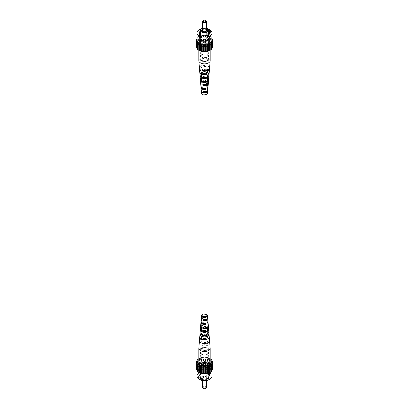 <?xml version="1.0" encoding="UTF-8"?>
<svg xmlns="http://www.w3.org/2000/svg" width="409" height="409" viewBox="0 0 409 409"><rect width="100%" height="100%" fill="white"/><g stroke="black" fill="none" stroke-linecap="round" stroke-linejoin="round"><path stroke-width="0.31" stroke-dasharray="2.04 1.53" d="M203.416 93.871A1.534 0.884 0 0 0 205.088 94.06A1.534 0.884 0 0 0 206.034 93.242A1.534 0.884 0 0 0 205.584 92.618A1.534 0.884 0 0 0 203.912 92.424A1.534 0.884 0 0 0 202.966 93.242A1.534 0.884 0 0 0 203.416 93.871M206.034 315.758A1.534 0.884 0 0 0 205.584 315.129A1.534 0.884 0 0 0 203.912 314.94A1.534 0.884 0 0 0 202.966 315.758M202.506 352.113A2.822 1.631 180 0 1 205.579 351.76A2.822 1.631 180 0 1 207.322 353.264A2.822 1.631 180 0 1 206.494 354.419A2.822 1.631 180 0 1 203.421 354.772A2.822 1.631 180 0 1 201.678 353.264A2.822 1.631 180 0 1 202.506 352.113M206.494 366.178A2.822 1.631 0 0 0 207.322 365.027A2.822 1.631 0 0 0 205.579 363.519A2.822 1.631 0 0 0 202.506 363.877A2.822 1.631 0 0 0 201.678 365.027A2.822 1.631 0 0 0 203.421 366.53A2.822 1.631 0 0 0 206.494 366.178M203.278 388.468A1.559 0.9 180 0 1 203.401 387.277A1.559 0.9 180 0 1 205.599 387.277A1.559 0.9 180 0 1 205.599 388.55M206.448 387.594A1.948 1.125 0 0 0 205.246 386.556A1.948 1.125 0 0 0 203.125 386.802A1.948 1.125 0 0 0 202.552 387.594M203.125 377.584A1.948 1.125 180 0 1 205.246 377.338A1.948 1.125 180 0 1 206.448 378.376A1.948 1.125 180 0 1 205.875 379.174A1.948 1.125 180 0 1 203.754 379.414A1.948 1.125 180 0 1 202.552 378.376A1.948 1.125 180 0 1 203.125 377.584M206.504 379.854A3.108 1.794 180 0 1 202.542 380.063A3.108 1.794 180 0 1 201.468 377.85A3.108 1.794 180 0 1 202.107 377.313A3.108 1.794 180 0 1 207.143 377.85A3.108 1.794 180 0 1 206.504 379.854M206.346 379.445A2.883 1.667 180 0 1 202.67 379.639A2.883 1.667 180 0 1 201.673 377.584A2.883 1.667 180 0 1 202.266 377.088A2.883 1.667 180 0 1 206.939 377.584A2.883 1.667 180 0 1 206.346 379.445M201.284 380.063A3.993 2.306 180 0 1 200.507 378.698A3.993 2.306 180 0 1 201.678 377.067A3.993 2.306 180 0 1 206.029 376.566A3.993 2.306 180 0 1 208.493 378.698A3.993 2.306 180 0 1 207.716 380.063M201.678 364.986A3.993 2.306 180 0 1 206.719 364.7L207.736 364.112L208.835 364.751L207.818 365.334A3.993 2.306 180 0 1 208.493 366.617A3.993 2.306 180 0 1 207.322 368.243A3.993 2.306 180 0 1 202.971 368.744A3.993 2.306 180 0 1 200.507 366.617A3.993 2.306 180 0 1 201.678 364.986M206.719 375.508L207.736 374.92L208.835 375.559L207.818 376.142A3.993 2.306 0 0 0 206.719 375.508L206.719 364.7M207.818 376.142L207.818 365.334M208.411 366.985A5.532 3.19 180 0 1 203.063 367.814A5.532 3.19 180 0 1 199.157 365.549A5.532 3.19 180 0 1 200.589 362.471A5.532 3.19 180 0 1 207.261 361.965A5.532 3.19 180 0 1 209.843 365.549A5.532 3.19 180 0 1 208.411 366.985M201.146 363.09A4.744 2.74 0 0 0 201.146 366.965A4.744 2.74 0 0 0 207.854 366.965A4.744 2.74 0 0 0 207.854 363.09A4.744 2.74 0 0 0 201.146 363.09M210.144 359.644A6.815 3.932 0 0 0 199.684 359.066A6.815 3.932 0 0 0 198.856 359.644M206.842 363.964L208.12 363.223L210.379 364.526L209.096 365.268A5.159 2.981 180 0 1 209.659 366.617A5.159 2.981 180 0 1 202.158 369.271L200.88 370.012L198.621 368.708L199.904 367.967A5.159 2.981 180 0 1 199.341 366.617A5.159 2.981 180 0 1 200.855 364.511A5.159 2.981 180 0 1 206.842 363.964L206.842 373.499L208.12 372.757L210.379 374.061L209.096 374.802A5.159 2.981 180 0 1 209.659 376.152A5.159 2.981 180 0 1 202.158 378.806L200.88 379.547L198.621 378.243L199.904 377.502A5.159 2.981 180 0 1 199.341 376.152A5.159 2.981 180 0 1 200.855 374.046A5.159 2.981 180 0 1 206.842 373.499M197.005 376.152A7.495 4.325 180 0 1 199.198 373.095A7.495 4.325 180 0 1 207.368 372.154A7.495 4.325 180 0 1 211.995 376.152M199.198 366.101A7.495 4.325 180 0 1 207.368 365.16A7.495 4.325 180 0 1 211.995 369.158A7.495 4.325 180 0 1 209.802 372.221A7.495 4.325 180 0 1 201.632 373.156A7.495 4.325 180 0 1 197.005 369.158A7.495 4.325 180 0 1 199.198 366.101M207.736 374.92L207.736 364.112M208.835 375.559L208.835 364.751M212.394 369.762L212.092 369.383L212.394 368.56L211.934 368.243L211.857 367.4L210.819 366.362L207.547 364.91L205.538 364.603L201.453 364.91L198.181 366.362L197.143 367.4L197.066 368.243L196.606 368.56L196.908 368.933L196.606 369.762M211.857 370.917L211.857 370.242M197.143 370.242L197.143 370.917M210.144 366.219L210.144 358.908L209.347 358.202L205.538 357.292L201.453 357.599L199.653 358.202L198.856 358.908L198.856 366.219M198.181 366.362L198.181 359.051M199.408 358.591L199.408 365.902M199.653 358.202L199.653 365.513M198.12 359.46L198.12 366.776M200.369 358.166L200.369 365.477M197.143 367.4L197.143 360.764M197.731 359.854L197.731 367.164M196.606 368.56L196.606 362.451M197.066 360.932L197.066 368.243M197.266 360.498L197.266 367.809M196.908 368.933L196.908 369.383M197.266 363.202L197.266 370.513M211.734 363.202L211.734 370.513M212.394 368.56L212.394 362.451M212.092 369.383L212.092 368.933M211.857 367.4L211.857 360.764M211.734 360.498L211.734 367.809M211.934 360.932L211.934 368.243M210.819 366.362L210.819 359.051M210.88 359.46L210.88 366.776M211.269 359.854L211.269 367.164M209.347 365.513L209.347 358.202M209.592 358.591L209.592 365.902M207.547 364.91L207.547 357.599M207.961 357.941L207.961 365.252M208.631 358.166L208.631 365.477M205.538 364.603L205.538 357.292M206.09 357.558L206.09 364.869M206.842 357.671L206.842 364.986M203.462 364.603L203.462 357.292M204.111 357.466L204.111 364.777M204.889 357.466L204.889 364.777M201.453 364.91L201.453 357.599M202.158 357.671L202.158 364.986M202.91 357.558L202.91 364.869M201.039 357.941L201.039 365.252M210.379 364.526L210.379 374.061M208.12 363.223L208.12 372.757M199.904 367.967L199.904 377.502M198.621 368.708L198.621 378.243M200.88 370.012L200.88 379.547M202.158 369.271L202.158 378.806M209.096 365.268L209.096 374.802M206.223 366.019A2.434 1.406 180 0 1 203.57 366.326A2.434 1.406 180 0 1 202.066 365.027A2.434 1.406 180 0 1 202.777 364.036A2.434 1.406 180 0 1 205.43 363.729A2.434 1.406 180 0 1 206.934 365.027A2.434 1.406 180 0 1 206.223 366.019M206.223 350.124A2.434 1.406 180 0 1 203.57 350.431A2.434 1.406 180 0 1 202.066 349.133A2.434 1.406 180 0 1 202.777 348.141A2.434 1.406 180 0 1 205.43 347.834A2.434 1.406 180 0 1 206.934 349.133A2.434 1.406 180 0 1 206.223 350.124M201.882 363.519A3.696 2.137 180 0 1 205.916 363.054A3.696 2.137 180 0 1 208.196 365.027A3.696 2.137 180 0 1 207.118 366.536A3.696 2.137 180 0 1 203.084 367.001A3.696 2.137 180 0 1 200.804 365.027A3.696 2.137 180 0 1 201.882 363.519M210.139 348.187A5.644 3.257 0 0 0 208.493 346.034A5.644 3.257 0 0 0 200.507 346.034A5.644 3.257 0 0 0 198.861 348.187M208.493 367.333A5.644 3.257 0 0 0 210.144 365.027A5.644 3.257 0 0 0 206.663 362.016A5.644 3.257 0 0 0 200.507 362.722A5.644 3.257 0 0 0 198.856 365.027A5.644 3.257 0 0 0 202.337 368.039A5.644 3.257 0 0 0 208.493 367.333M207.327 327.098A2.904 1.677 0 0 0 207.404 326.684A2.904 1.677 0 0 0 207.24 326.172L207.205 325.083A2.853 1.646 180 0 1 207.353 325.569A2.853 1.646 180 0 1 203.585 327.169L203.564 327.752M207.695 339.736A3.492 2.019 180 0 1 207.992 340.503A3.492 2.019 180 0 1 203.094 342.394L203.074 343.044A3.523 2.035 0 0 0 208.017 341.137A3.523 2.035 0 0 0 207.716 340.36L207.695 339.736L208.83 339.081A5.02 2.899 180 0 1 209.515 340.416M207.394 335.012A3.221 1.861 0 0 0 207.721 334.148A3.221 1.861 0 0 0 207.491 333.499L207.455 332.41A3.175 1.83 180 0 1 207.675 333.033A3.175 1.83 180 0 1 203.334 334.787L203.299 335.922M207.082 319.26A2.582 1.493 0 0 0 207.082 319.214A2.582 1.493 0 0 0 206.985 318.851L206.949 317.762A2.536 1.462 180 0 1 207.036 318.105A2.536 1.462 180 0 1 203.84 319.552L203.825 319.961M201.11 321.781A3.569 2.06 180 0 1 201.233 321.597L201.305 320.523L201.934 320.886A2.669 1.544 0 0 0 201.831 321.28A2.669 1.544 0 0 0 202.613 322.41A2.669 1.544 0 0 0 205.246 322.798L205.88 323.166M205.262 323.279L205.246 322.798M200.492 329.235A4.167 2.408 180 0 1 200.788 328.805L200.855 327.732L201.683 328.212A2.991 1.728 0 0 0 201.509 328.749A2.991 1.728 0 0 0 202.383 330.012A2.991 1.728 0 0 0 205.502 330.416L206.33 330.896M205.538 331.551L205.502 330.416M199.797 336.929A4.765 2.751 180 0 1 200.344 336.024L200.384 335.411L201.417 336.009A3.328 1.922 0 0 0 201.172 336.689A3.328 1.922 0 0 0 202.143 338.095A3.328 1.922 0 0 0 205.763 338.514L206.801 339.112M206.039 339.312L205.763 338.514M205.783 339.163A3.359 1.938 180 0 1 202.128 338.744A3.359 1.938 180 0 1 201.141 337.323A3.359 1.938 180 0 1 201.397 336.633L200.344 336.024M201.289 366.883A4.54 2.623 0 0 0 206.289 367.435A4.54 2.623 0 0 0 209.04 364.961A4.54 2.623 0 0 0 207.711 363.172A4.54 2.623 0 0 0 202.813 362.594A4.54 2.623 0 0 0 199.96 364.961A4.54 2.623 0 0 0 201.289 366.883M206.3 335.738A3.359 1.938 180 0 1 206.872 336.004A3.359 1.938 180 0 1 207.859 337.323A3.359 1.938 180 0 1 207.603 338.115L207.583 337.466A3.328 1.922 0 0 0 207.828 336.689A3.328 1.922 0 0 0 206.923 335.416M205.615 328.269A3.037 1.754 180 0 1 206.647 328.662A3.037 1.754 180 0 1 207.537 329.858A3.037 1.754 180 0 1 207.353 330.503L207.317 329.368A2.991 1.728 0 0 0 207.491 328.749A2.991 1.728 0 0 0 206.842 327.716M205.553 319.904A2.669 1.544 0 0 0 203.754 319.838L203.713 320.927A2.72 1.57 180 0 1 206.422 321.321A2.72 1.57 180 0 1 207.22 322.394A2.72 1.57 180 0 1 207.102 322.885L207.066 321.75A2.669 1.544 0 0 0 207.169 321.28A2.669 1.544 0 0 0 206.422 320.247M208.242 326.065A3.916 2.26 0 0 0 208.012 325.728L207.24 326.172M207.205 325.083L207.946 324.654A3.824 2.209 180 0 1 208.319 325.508M207.946 324.654L208.012 325.728M209.51 340.733A5.072 2.929 0 0 0 208.866 339.7L207.716 340.36M208.83 339.081L208.866 339.7M208.856 333.519A4.514 2.607 0 0 0 208.457 332.941L207.491 333.499M207.455 332.41L208.391 331.868A4.422 2.556 180 0 1 208.917 332.962M208.391 331.868L208.457 332.941M207.624 318.611A3.318 1.917 0 0 0 207.562 318.519L206.985 318.851M206.949 317.762L207.496 317.445A3.226 1.861 180 0 1 207.726 318.054M207.496 317.445L207.562 318.519M209.214 336.612A4.714 2.725 0 0 0 207.833 334.813A4.714 2.725 0 0 0 202.199 334.358L202.164 334.971A4.765 2.751 180 0 1 207.869 335.426A4.765 2.751 180 0 1 209.203 336.929M206.657 327.844A4.167 2.408 180 0 1 207.45 328.202A4.167 2.408 180 0 1 208.508 329.235M208.575 328.683A4.08 2.357 0 0 0 207.383 327.123A4.08 2.357 0 0 0 202.67 326.684L202.603 327.757A4.167 2.408 180 0 1 205.972 327.65M205.85 320.523A3.569 2.06 180 0 1 207.026 320.973A3.569 2.06 180 0 1 207.89 321.781M207.976 321.229A3.482 2.009 0 0 0 206.964 319.899A3.482 2.009 0 0 0 203.12 319.475L203.053 320.549A3.569 2.06 180 0 1 203.81 320.411M202.966 314.245A3.037 1.754 180 0 1 206.034 314.245M200.384 335.411A4.714 2.725 0 0 0 199.786 336.612M200.855 327.732A4.08 2.357 0 0 0 200.425 328.683M201.305 320.523A3.482 2.009 0 0 0 201.023 321.229M199.485 340.416A5.02 2.899 180 0 1 207.041 338.049L207.077 338.662A5.072 2.929 0 0 0 199.49 340.733M200.083 332.962A4.422 2.556 180 0 1 206.601 330.835L206.668 331.909A4.514 2.607 0 0 0 205.149 331.617M203.851 331.617A4.514 2.607 0 0 0 200.144 333.519M200.681 325.508A3.824 2.209 180 0 1 206.156 323.621L206.223 324.695A3.916 2.26 0 0 0 200.758 326.065M201.274 318.054A3.226 1.861 180 0 1 205.707 316.413L205.773 317.486A3.318 1.917 0 0 0 201.376 318.611M206.484 327.497A2.991 1.728 0 0 0 203.498 327.164L203.462 328.253A3.037 1.754 180 0 1 203.549 328.238M206.703 335.293A3.328 1.922 0 0 0 203.237 334.956L203.217 335.579A3.359 1.938 180 0 1 203.309 335.559M203.36 335.549A3.359 1.938 180 0 1 205.64 335.549M201.417 336.009L201.397 336.633M201.617 330.457A3.037 1.754 180 0 1 201.463 329.858A3.037 1.754 180 0 1 201.647 329.301L200.788 328.805M201.683 328.212L201.647 329.301M201.795 322.583A2.72 1.57 180 0 1 201.78 322.394A2.72 1.57 180 0 1 201.898 321.98L201.233 321.597M201.934 320.886L201.898 321.98M206.034 314.664A2.434 1.406 0 0 0 202.966 314.664M201.305 341.362A3.492 2.019 180 0 1 201.008 340.503A3.492 2.019 180 0 1 205.906 338.703L205.926 339.327A3.523 2.035 0 0 0 200.983 341.137A3.523 2.035 0 0 0 201.284 342.011L201.305 341.362L200.17 342.016M205.533 331.346A3.175 1.83 180 0 1 205.666 331.377L205.701 332.466A3.221 1.861 0 0 0 201.279 334.148A3.221 1.861 0 0 0 201.509 334.884L201.545 333.754A3.175 1.83 180 0 1 201.325 333.033A3.175 1.83 180 0 1 203.063 331.448M204.935 323.979A2.853 1.646 180 0 1 205.415 324.051L205.451 325.14A2.904 1.677 0 0 0 201.596 326.684A2.904 1.677 0 0 0 201.76 327.272L201.795 326.137A2.853 1.646 180 0 1 201.647 325.569A2.853 1.646 180 0 1 204.065 323.979M205.707 316.413L205.16 316.73L205.195 317.819A2.582 1.493 0 0 0 201.918 319.214A2.582 1.493 0 0 0 202.015 319.654L202.051 318.519A2.536 1.462 180 0 1 201.964 318.105A2.536 1.462 180 0 1 203.12 316.914M201.959 343.049L203.094 342.394M203.074 343.044L202.7 343.258M202.399 335.329L203.334 334.787M202.844 327.599L203.585 327.169M203.293 319.869L203.84 319.552M201.284 342.011L200.134 342.676M207.077 338.662L205.926 339.327M205.906 338.703L207.041 338.049M200.609 334.296L201.545 333.754M201.509 334.884L200.543 335.446M206.668 331.909L205.701 332.466M205.666 331.377L206.601 330.835M201.054 326.566L201.795 326.137M201.76 327.272L200.988 327.721M206.223 324.695L205.451 325.14M205.415 324.051L206.156 323.621M201.504 318.836L202.051 318.519M202.015 319.654L201.438 319.986M205.773 317.486L205.195 317.819M207.583 337.466L208.616 338.064M202.199 334.358L203.237 334.956M203.217 335.579L202.164 334.971M208.656 338.724L207.603 338.115M207.317 329.368L208.145 329.848M202.67 326.684L203.498 327.164M203.462 328.253L202.603 327.757M208.212 330.999L207.353 330.503M207.066 321.75L207.695 322.118M203.12 319.475L203.754 319.838M203.713 320.927L203.053 320.549M207.767 323.268L207.102 322.885M206.494 56.887A2.822 1.631 -0 0 0 207.322 55.736A2.822 1.631 -0 0 0 205.579 54.228A2.822 1.631 -0 0 0 202.506 54.581A2.822 1.631 -0 0 0 201.678 55.736A2.822 1.631 -0 0 0 203.421 57.24A2.822 1.631 -0 0 0 206.494 56.887M202.506 42.822A2.822 1.631 180 0 1 205.579 42.47A2.822 1.631 180 0 1 207.322 43.973A2.822 1.631 180 0 1 206.494 45.123A2.822 1.631 180 0 1 203.421 45.481A2.822 1.631 180 0 1 201.678 43.973A2.822 1.631 180 0 1 202.506 42.822M203.125 20.608A1.948 1.125 180 0 1 205.722 20.532M206.448 30.624A1.948 1.125 -0 0 0 205.246 29.586A1.948 1.125 -0 0 0 203.125 29.826A1.948 1.125 -0 0 0 202.552 30.624M206.448 29.412A2.883 1.667 -0 0 0 202.654 29.555A2.883 1.667 -0 0 0 202.552 29.617M201.969 31.283A2.883 1.667 -0 0 0 202.061 31.416A2.883 1.667 -0 0 0 206.734 31.912A2.883 1.667 -0 0 0 207.327 31.416A2.883 1.667 -0 0 0 207.419 31.283M206.448 28.293A3.993 2.306 -0 0 0 202.552 28.293M207.322 44.014A3.993 2.306 -0 0 0 208.493 42.383A3.993 2.306 -0 0 0 207.818 41.105L208.835 40.517L207.736 39.883L206.719 40.465A3.993 2.306 -0 0 0 201.678 40.757A3.993 2.306 -0 0 0 200.507 42.383A3.993 2.306 -0 0 0 202.971 44.509A3.993 2.306 -0 0 0 207.322 44.014M208.053 29.259L207.736 29.075L206.719 29.658A3.993 2.306 180 0 1 207.818 30.297L207.818 41.105M206.719 29.658L206.719 40.465M200.589 42.015A5.532 3.19 -0 0 0 199.157 43.451A5.532 3.19 -0 0 0 201.739 47.035A5.532 3.19 -0 0 0 208.411 46.529A5.532 3.19 -0 0 0 209.843 43.451A5.532 3.19 -0 0 0 205.937 41.186A5.532 3.19 -0 0 0 200.589 42.015M207.854 45.91A4.744 2.74 180 0 1 201.146 45.91A4.744 2.74 180 0 1 201.146 42.035A4.744 2.74 180 0 1 207.854 42.035A4.744 2.74 180 0 1 207.854 45.91M209.316 49.934A6.815 3.932 180 0 1 201.1 50.558A6.815 3.932 180 0 1 197.915 46.14A6.815 3.932 180 0 1 199.684 44.371A6.815 3.932 180 0 1 206.269 43.354A6.815 3.932 180 0 1 211.085 46.14A6.815 3.932 180 0 1 209.316 49.934M209.096 41.033L210.379 40.292L208.12 38.988L206.842 39.729A5.159 2.981 -0 0 0 199.341 42.383A5.159 2.981 -0 0 0 199.904 43.732L198.621 44.474L200.88 45.777L202.158 45.036A5.159 2.981 -0 0 0 208.145 44.489A5.159 2.981 -0 0 0 209.659 42.383A5.159 2.981 -0 0 0 209.096 41.033L209.096 34.198M207.716 28.937A7.495 4.325 -0 0 0 201.284 28.937M211.995 39.842A7.495 4.325 -0 0 0 207.368 35.844A7.495 4.325 -0 0 0 199.198 36.779A7.495 4.325 -0 0 0 197.005 39.842M208.835 34.458L208.835 40.517M207.736 29.075L207.736 39.883M207.818 30.297L208.442 29.939M197.005 38.962L197.143 38.083L199.653 36.191L203.462 35.281L205.538 35.281L209.347 36.191L211.857 38.083L211.995 38.962M197.143 48.911L197.143 48.236M196.606 47.751L196.908 47.378L196.606 46.549L198.181 44.351L199.653 43.502L203.462 42.592L207.547 42.904L210.819 44.351L212.394 46.549L212.092 46.928L212.394 47.751M211.857 48.236L211.857 48.911M197.266 48.502L197.266 41.191M196.606 40.44L196.606 46.549M196.908 46.928L196.908 47.378M197.143 38.083L197.143 45.394M197.266 45.798L197.266 38.487M197.066 46.232L197.066 38.921M198.181 37.04L198.181 44.351M198.12 44.765L198.12 37.454M197.731 45.154L197.731 37.843M199.653 36.191L199.653 43.502M199.408 43.891L199.408 36.58M198.856 44.213L198.856 36.902M201.453 35.593L201.453 42.904M201.039 43.242L201.039 35.931M200.369 43.466L200.369 36.156M203.462 35.281L203.462 42.592M202.91 42.858L202.91 35.547M202.158 42.976L202.158 35.665M205.538 35.281L205.538 42.592M204.889 42.766L204.889 35.455M204.111 42.766L204.111 35.455M207.547 35.593L207.547 42.904M206.842 42.976L206.842 35.665M206.09 42.858L206.09 35.547M209.347 36.191L209.347 43.502M208.631 43.466L208.631 36.156M207.961 43.242L207.961 35.931M210.819 37.04L210.819 44.351M210.144 44.213L210.144 36.902M209.592 43.891L209.592 36.58M211.857 38.083L211.857 45.394M211.269 45.154L211.269 37.843M210.88 44.765L210.88 37.454M212.394 40.44L212.394 46.549M211.934 46.232L211.934 38.921M211.734 45.798L211.734 38.487M212.092 47.378L212.092 46.928M211.734 48.502L211.734 41.191M208.835 29.867L208.12 29.453L206.842 30.194A5.159 2.981 -0 0 0 200.507 30.961M208.12 38.988L208.12 29.453M210.379 40.292L210.379 30.757M202.158 45.036L202.158 35.501M200.88 45.777L200.88 36.243M198.621 44.474L198.621 34.939M199.904 43.732L199.904 35.675M206.842 39.729L206.842 30.194M206.448 28.932A3.108 1.794 -0 0 0 202.552 29.111M202.777 42.981A2.434 1.406 -0 0 0 202.066 43.973A2.434 1.406 -0 0 0 203.57 45.271A2.434 1.406 -0 0 0 206.223 44.964A2.434 1.406 -0 0 0 206.934 43.973A2.434 1.406 -0 0 0 205.43 42.674A2.434 1.406 -0 0 0 202.777 42.981M202.777 58.876A2.434 1.406 -0 0 0 202.066 59.867A2.434 1.406 -0 0 0 203.57 61.166A2.434 1.406 -0 0 0 206.223 60.859A2.434 1.406 -0 0 0 206.934 59.867A2.434 1.406 -0 0 0 205.43 58.569A2.434 1.406 -0 0 0 202.777 58.876M207.118 45.481A3.696 2.137 -0 0 0 208.196 43.973A3.696 2.137 -0 0 0 205.916 41.999A3.696 2.137 -0 0 0 201.882 42.464A3.696 2.137 -0 0 0 200.804 43.973A3.696 2.137 -0 0 0 203.084 45.946A3.696 2.137 -0 0 0 207.118 45.481M198.856 60.66A5.644 3.257 180 0 1 200.507 58.359A5.644 3.257 180 0 1 208.493 58.359A5.644 3.257 180 0 1 210.144 60.66M200.507 41.667A5.644 3.257 180 0 1 206.663 40.961A5.644 3.257 180 0 1 210.144 43.973A5.644 3.257 180 0 1 208.493 46.278A5.644 3.257 180 0 1 202.337 46.984A5.644 3.257 180 0 1 198.856 43.973A5.644 3.257 180 0 1 200.507 41.667M203.518 81.841A2.853 1.646 0 0 0 201.647 83.431A2.853 1.646 0 0 0 201.795 83.917L201.76 82.828A2.904 1.677 180 0 1 201.596 82.316A2.904 1.677 180 0 1 202.158 81.284M203.028 81.35A3.824 2.209 0 0 1 206.156 81.401L205.415 81.831L205.451 80.696A2.904 1.677 180 0 0 202.343 81.156M205.906 66.606A3.492 2.019 0 0 0 201.008 68.497A3.492 2.019 0 0 0 201.305 69.264L201.284 68.64A3.523 2.035 180 0 1 200.983 67.863A3.523 2.035 180 0 1 205.926 65.956L205.906 66.606L207.041 65.951A5.02 2.899 0 0 0 199.49 68.267M205.666 74.213A3.175 1.83 0 0 0 201.325 75.967A3.175 1.83 0 0 0 201.545 76.59L201.509 75.501A3.221 1.861 180 0 1 201.279 74.852A3.221 1.861 180 0 1 205.701 73.078L205.666 74.213L206.601 73.671A4.422 2.556 0 0 0 200.144 75.481M205.17 89.172L205.16 89.448A2.536 1.462 0 0 0 201.964 90.895A2.536 1.462 0 0 0 202.051 91.238L202.015 90.149A2.582 1.493 180 0 1 201.918 89.786A2.582 1.493 180 0 1 202.578 88.753M205.19 88.589L205.195 88.313A2.582 1.493 180 0 0 203.15 88.477M201.877 87.966A2.669 1.544 180 0 1 201.831 87.72A2.669 1.544 180 0 1 201.934 87.25L201.305 86.882A3.482 2.009 180 0 0 201.11 87.219M201.305 86.882L201.233 85.732L201.898 86.115L201.934 87.25M201.898 86.115A2.72 1.57 0 0 0 201.78 86.606A2.72 1.57 0 0 0 202.578 87.679A2.72 1.57 0 0 0 205.287 88.073L205.947 88.451M201.77 80.921A2.991 1.728 180 0 1 201.509 80.251A2.991 1.728 180 0 1 201.683 79.632L200.855 79.152A4.08 2.357 180 0 0 200.492 79.765M200.855 79.152L200.788 78.001L201.647 78.497L201.683 79.632M201.647 78.497A3.037 1.754 0 0 0 201.463 79.142A3.037 1.754 0 0 0 202.353 80.338A3.037 1.754 0 0 0 205.538 80.747L206.397 81.243M206.08 74.223L205.763 74.044A3.328 1.922 180 0 1 202.143 73.625A3.328 1.922 180 0 1 201.172 72.311A3.328 1.922 180 0 1 201.417 71.534L200.384 70.936A4.714 2.725 180 0 0 199.797 72.071M200.384 70.936L200.344 70.276L201.397 70.885L201.417 71.534M201.397 70.885A3.359 1.938 0 0 0 201.141 71.677A3.359 1.938 0 0 0 202.128 72.996A3.359 1.938 0 0 0 205.783 73.421L206.836 74.029M201.289 45.828A4.54 2.623 180 0 1 199.96 44.039A4.54 2.623 180 0 1 202.711 41.565A4.54 2.623 180 0 1 207.711 42.117A4.54 2.623 180 0 1 209.04 44.039A4.54 2.623 180 0 1 206.187 46.406A4.54 2.623 180 0 1 201.289 45.828M206.872 70.256A3.359 1.938 0 0 0 203.217 69.837L203.237 70.486A3.328 1.922 180 0 1 206.857 70.905A3.328 1.922 180 0 1 207.828 72.311A3.328 1.922 180 0 1 207.583 72.991L207.603 72.367A3.359 1.938 0 0 0 207.859 71.677A3.359 1.938 0 0 0 206.872 70.256M208.667 79.208A4.167 2.408 0 0 0 207.45 77.398A4.167 2.408 0 0 0 202.603 76.953L203.462 77.449L203.498 78.584A2.991 1.728 180 0 1 206.617 78.988A2.991 1.728 180 0 1 207.491 80.251A2.991 1.728 180 0 1 207.317 80.788L207.353 79.699A3.037 1.754 0 0 0 207.537 79.142A3.037 1.754 0 0 0 206.647 77.858A3.037 1.754 0 0 0 205.937 77.552M205.149 77.383A3.037 1.754 0 0 0 203.851 77.383M204.065 85.021A2.72 1.57 0 0 0 203.713 85.067L203.754 86.202A2.669 1.544 180 0 1 206.387 86.59A2.669 1.544 180 0 1 207.169 87.72A2.669 1.544 180 0 1 207.066 88.114L207.102 87.02A2.72 1.57 0 0 0 207.22 86.606A2.72 1.57 0 0 0 206.422 85.461A2.72 1.57 0 0 0 204.935 85.021M205.88 92.086A2.434 1.406 180 0 1 206.223 92.25A2.434 1.406 180 0 1 206.934 93.278A2.434 1.406 180 0 1 205.405 94.545A2.434 1.406 180 0 1 202.777 94.239A2.434 1.406 180 0 1 202.066 93.278A2.434 1.406 180 0 1 203.83 91.892M200.589 82.383A3.916 2.26 180 0 1 206.223 80.246L205.451 80.696M202.516 81.503A3.824 2.209 0 0 0 200.758 82.935M206.156 81.401L206.223 80.246M199.434 67.95A5.072 2.929 180 0 1 201.882 65.302A5.072 2.929 180 0 1 207.077 65.292L205.926 65.956M207.041 65.951L207.077 65.292M199.991 74.929A4.514 2.607 180 0 1 202.112 72.597A4.514 2.607 180 0 1 206.668 72.521L205.701 73.078M206.601 73.671L206.668 72.521M201.187 89.837A3.318 1.917 180 0 1 205.773 87.981L205.195 88.313M205.16 89.448L205.707 89.131A3.226 1.861 0 0 0 205.175 89.039M203.447 89.096A3.226 1.861 0 0 0 201.376 90.389M205.707 89.131L205.773 87.981M207.532 93.324A3.037 1.754 0 0 0 206.647 92.005A3.037 1.754 0 0 0 203.273 91.642A3.037 1.754 0 0 0 201.468 93.324M201.233 85.732A3.569 2.06 0 0 0 200.931 86.662M200.788 78.001A4.167 2.408 0 0 0 200.333 79.208M200.344 70.276A4.765 2.751 0 0 0 199.74 71.754M209.26 71.754A4.765 2.751 0 0 0 207.869 69.683A4.765 2.751 0 0 0 202.164 69.228L202.199 69.888A4.714 2.725 180 0 1 207.833 70.338A4.714 2.725 180 0 1 209.203 72.071M202.603 76.953L202.67 78.104A4.08 2.357 180 0 1 207.383 78.543A4.08 2.357 180 0 1 208.508 79.765M208.069 86.662A3.569 2.06 0 0 0 207.026 85.108A3.569 2.06 0 0 0 203.053 84.683L203.12 85.834A3.482 2.009 180 0 1 206.964 86.258A3.482 2.009 180 0 1 207.89 87.219M209.51 68.267A5.02 2.899 0 0 0 208.83 66.984L208.866 66.324A5.072 2.929 180 0 1 209.566 67.95M208.856 75.481A4.422 2.556 0 0 0 208.391 74.704L208.457 73.554A4.514 2.607 180 0 1 209.009 74.929M208.242 82.935A3.824 2.209 0 0 0 207.946 82.434L208.012 81.279A3.916 2.26 180 0 1 208.411 82.383M207.624 90.389A3.226 1.861 0 0 0 207.496 90.164L207.562 89.014A3.318 1.917 180 0 1 207.813 89.837M205.763 74.044L205.783 73.421M205.502 81.836L205.538 80.747M205.267 88.579L205.287 88.073M203.094 70.297A3.492 2.019 0 0 0 207.992 68.497A3.492 2.019 0 0 0 207.695 67.638L207.716 66.989A3.523 2.035 180 0 1 208.017 67.863A3.523 2.035 180 0 1 203.074 69.673L203.094 70.297L202.665 70.542M207.179 76.902A3.175 1.83 0 0 0 207.675 75.967A3.175 1.83 0 0 0 207.455 75.246L207.491 74.116A3.221 1.861 180 0 1 207.721 74.852A3.221 1.861 180 0 1 203.299 76.534L203.334 77.623M207.21 83.906A2.853 1.646 0 0 0 207.353 83.431A2.853 1.646 0 0 0 207.205 82.863L207.24 81.728A2.904 1.677 180 0 1 207.404 82.316A2.904 1.677 180 0 1 203.549 83.86L203.585 84.949M207.026 90.987A2.536 1.462 0 0 0 207.036 90.895A2.536 1.462 0 0 0 206.949 90.481L206.985 89.346A2.582 1.493 180 0 1 207.082 89.786A2.582 1.493 180 0 1 203.805 91.181L203.82 91.621M200.17 69.919L201.305 69.264M201.284 68.64L200.134 69.3M200.609 77.132L201.545 76.59M201.509 75.501L200.543 76.059M201.054 84.346L201.795 83.917M201.76 82.828L200.988 83.272M201.504 91.555L202.051 91.238M202.015 90.149L201.438 90.481M203.074 69.673L201.923 70.338M208.866 66.324L207.716 66.989M207.695 67.638L208.83 66.984M203.299 76.534L202.332 77.091M208.457 73.554L207.491 74.116M207.455 75.246L208.391 74.704M203.549 83.86L202.777 84.305M208.012 81.279L207.24 81.728M207.205 82.863L207.946 82.434M203.805 91.181L203.227 91.514M207.562 89.014L206.985 89.346M206.949 90.481L207.496 90.164M203.237 70.486L202.199 69.888M208.616 73.589L207.583 72.991M207.603 72.367L208.656 72.976M202.164 69.228L203.217 69.837M203.498 78.584L202.67 78.104M208.145 81.268L207.317 80.788M207.353 79.699L208.212 80.195M203.754 86.202L203.12 85.834M207.695 88.477L207.066 88.114M207.102 87.02L207.767 87.403M203.053 84.683L203.713 85.067M206.565 350.324A2.919 1.687 0 0 0 206.565 347.941A2.919 1.687 0 0 0 202.435 347.941A2.919 1.687 0 0 0 202.435 350.324A2.919 1.687 0 0 0 206.565 350.324M201.882 348.258A3.696 2.137 180 0 1 205.916 347.798A3.696 2.137 180 0 1 208.196 349.772A3.696 2.137 180 0 1 207.118 351.28A3.696 2.137 180 0 1 203.084 351.74A3.696 2.137 180 0 1 200.804 349.772A3.696 2.137 180 0 1 201.882 348.258M202.435 58.676A2.919 1.687 180 0 1 206.565 58.676A2.919 1.687 180 0 1 206.565 61.059A2.919 1.687 180 0 1 202.435 61.059A2.919 1.687 180 0 1 202.435 58.676M207.118 60.742A3.696 2.137 -0 0 0 208.196 59.228A3.696 2.137 -0 0 0 205.916 57.26A3.696 2.137 -0 0 0 201.882 57.72A3.696 2.137 -0 0 0 200.804 59.228A3.696 2.137 -0 0 0 203.084 61.202A3.696 2.137 -0 0 0 207.118 60.742M206.034 93.242L206.034 94.755M202.966 93.242L202.966 94.755M207.322 353.264L207.322 365.027M206.448 380.707L206.448 378.376M201.673 377.584L201.468 377.85M208.493 378.698L208.493 366.617M199.157 365.549L197.915 362.86M211.995 370.038L211.995 369.158M197.005 370.038L197.005 369.158M199.341 366.617L199.341 376.152M209.659 366.617L209.659 376.152M209.843 365.549L211.085 362.86M200.507 378.698L200.507 366.617M206.939 377.584L207.143 377.85M202.552 380.707L202.552 378.376M201.678 353.264L201.678 365.027M208.196 365.027L208.196 349.772C206.908 347.226 204.853 346.602 202.046 347.901L200.804 349.772L200.804 365.027M202.066 349.133L202.066 365.027M206.934 349.133L206.934 365.027M210.144 364.051L210.144 365.027M206.934 315.722L207.036 318.105M207.082 319.214L207.169 321.28M207.22 322.394L207.353 325.569M207.404 326.684L207.491 328.749M207.537 329.858L207.675 333.033M207.721 334.148L207.828 336.689M207.859 337.323L207.992 340.503M208.017 341.137L209.04 364.961M202.066 315.722L201.964 318.105M201.918 319.214L201.831 321.28M201.78 322.394L201.647 325.569M201.596 326.684L201.509 328.749M201.463 329.858L201.325 333.033M201.279 334.148L201.172 336.689M201.141 337.323L201.008 340.503M200.983 341.137L199.96 364.961M198.856 364.051L198.856 365.027M207.322 55.736L207.322 43.973M202.061 31.416L201.857 31.15M208.493 34.734L208.493 42.383M199.157 43.451L197.915 46.14M209.659 42.383L209.659 32.848M199.341 42.383L199.341 32.848M209.843 43.451L211.085 46.14M200.507 36.028L200.507 42.383M207.327 31.416L207.532 31.15M201.678 55.736L201.678 43.973M208.196 43.973L208.196 59.228L206.954 61.099C203.621 62.163 201.565 61.539 200.804 59.228L200.804 43.973M202.066 59.867L202.066 43.973M206.934 59.867L206.934 43.973M210.144 50.092L210.144 43.973M202.066 93.278L201.964 90.895M201.918 89.786L201.831 87.72M201.78 86.606L201.647 83.431M201.596 82.316L201.509 80.251M201.463 79.142L201.325 75.967M201.279 74.852L201.172 72.311M201.141 71.677L201.008 68.497M200.983 67.863L199.96 44.039M206.934 93.278L207.036 90.895M207.082 89.786L207.169 87.72M207.22 86.606L207.353 83.431M207.404 82.316L207.491 80.251M207.537 79.142L207.675 75.967M207.721 74.852L207.828 72.311M207.859 71.677L207.992 68.497M208.017 67.863L209.04 44.039M198.856 50.092L198.856 43.973"/><path stroke-width="0.61" d="M202.966 94.755L202.966 315.758A1.534 0.884 0 0 0 203.416 316.382A1.534 0.884 0 0 0 205.088 316.576A1.534 0.884 0 0 0 206.034 315.758L206.034 94.755M203.278 388.468A1.559 0.9 180 0 0 203.401 388.55A1.559 0.9 180 0 0 205.599 388.55L205.875 388.392A1.948 1.125 0 0 0 206.448 387.594L206.448 380.707M207.716 380.063A3.993 2.306 180 0 1 207.322 380.324A3.993 2.306 180 0 1 201.284 380.063M198.856 359.644A6.815 3.932 0 0 0 197.915 362.86A6.815 3.932 0 0 0 202.731 365.646A6.815 3.932 0 0 0 209.316 364.629A6.815 3.932 0 0 0 211.085 362.86A6.815 3.932 0 0 0 210.144 359.644M211.995 370.038L211.995 376.152A7.495 4.325 180 0 1 209.802 379.215A7.495 4.325 180 0 1 201.632 380.15A7.495 4.325 180 0 1 197.005 376.152L197.005 370.038M211.857 370.242L212.394 369.762L212.394 362.451L212.092 362.072L212.394 361.249L211.934 360.932L211.857 360.089L210.819 359.051L210.144 358.908M198.856 358.908L198.181 359.051L197.143 360.089L197.066 360.932L196.606 361.249L196.908 361.622L196.606 362.451L197.266 363.202L197.143 370.917L198.181 371.96L201.453 373.407L203.462 373.719L207.547 373.407L210.819 371.96L211.857 370.917L211.734 363.202L212.394 362.451L212.394 361.249M196.606 361.249L196.606 369.762L197.143 370.242M197.143 363.606L199.653 365.498L203.462 366.408L205.538 366.408L209.347 365.498L211.857 363.606M197.143 360.764L197.143 360.089M196.908 361.622L196.908 362.072M197.066 362.768L197.066 370.079M198.181 371.96L198.181 364.649M198.12 364.235L198.12 371.546M197.731 363.846L197.731 371.157M199.653 372.809L199.653 365.498M199.408 365.109L199.408 372.42M198.856 364.787L198.856 372.098M201.453 373.407L201.453 366.096M201.039 365.758L201.039 373.069M200.369 365.534L200.369 372.844M203.462 373.719L203.462 366.408M202.91 366.142L202.91 373.453M202.158 366.024L202.158 373.335M205.538 373.719L205.538 366.408M204.889 366.234L204.889 373.545M204.111 366.234L204.111 373.545M207.547 373.407L207.547 366.096M206.842 366.024L206.842 373.335M206.09 366.142L206.09 373.453M209.347 372.809L209.347 365.498M208.631 365.534L208.631 372.844M207.961 365.758L207.961 373.069M210.819 371.96L210.819 364.649M210.144 364.787L210.144 372.098M209.592 365.109L209.592 372.42M211.269 363.846L211.269 371.157M210.88 364.235L210.88 371.546M211.934 362.768L211.934 370.079M212.092 361.622L212.092 362.072M211.857 360.764L211.857 360.089M202.552 380.707L202.552 387.594A1.948 1.125 0 0 0 203.125 388.392A1.948 1.125 0 0 0 205.875 388.392L205.599 388.55M199.49 340.733A5.072 2.929 0 0 0 199.434 341.05L198.861 348.187A5.644 3.257 0 0 0 198.856 348.34A5.644 3.257 0 0 0 200.507 350.641A5.644 3.257 0 0 0 208.493 350.641A5.644 3.257 0 0 0 210.144 348.34A5.644 3.257 0 0 0 210.139 348.187L209.566 341.05A5.072 2.929 0 0 0 209.51 340.733M203.564 327.752L203.549 328.304A2.904 1.677 0 0 0 207.327 327.098M203.314 335.538L203.299 335.922A3.221 1.861 0 0 0 207.394 335.012M203.84 319.552L203.805 320.687A2.582 1.493 0 0 0 207.082 319.26M201.376 318.611A3.318 1.917 0 0 0 201.187 319.163L201.023 321.229A3.482 2.009 0 0 0 202.036 322.742A3.482 2.009 0 0 0 205.88 323.166L205.947 324.317L205.287 323.933L205.246 322.798M205.287 323.933A2.72 1.57 180 0 1 202.578 323.539A2.72 1.57 180 0 1 201.795 322.583M200.758 326.065A3.916 2.26 0 0 0 200.589 326.617L200.425 328.683A4.08 2.357 0 0 0 201.617 330.457A4.08 2.357 0 0 0 206.33 330.896L206.397 332.047L205.538 331.551L205.522 331.07M205.538 331.551A3.037 1.754 180 0 1 202.353 331.142A3.037 1.754 180 0 1 201.617 330.457M206.842 327.716A2.991 1.728 0 0 0 206.617 327.568A2.991 1.728 0 0 0 206.484 327.497M206.422 320.247A2.669 1.544 0 0 0 206.387 320.227A2.669 1.544 0 0 0 205.553 319.904M202.966 314.664A2.434 1.406 0 0 0 202.066 315.722A2.434 1.406 0 0 0 202.777 316.75A2.434 1.406 0 0 0 205.461 317.047A2.434 1.406 0 0 0 206.934 315.722A2.434 1.406 0 0 0 206.223 314.761A2.434 1.406 0 0 0 206.034 314.664M203.549 328.304L202.777 328.754A3.916 2.26 0 0 0 208.411 326.617A3.916 2.26 0 0 0 208.242 326.065M202.777 328.754L202.844 327.599A3.824 2.209 180 0 0 208.319 325.508L208.069 322.338A3.569 2.06 180 0 1 207.767 323.268L207.695 322.118A3.482 2.009 0 0 0 207.976 321.229L207.813 319.163A3.318 1.917 0 0 0 207.624 318.611M202.7 343.258L201.923 343.708A5.072 2.929 0 0 0 207.118 343.698A5.072 2.929 0 0 0 209.566 341.05M201.923 343.708L201.959 343.049A5.02 2.899 180 0 0 207.097 343.033A5.02 2.899 180 0 0 209.515 340.416L209.26 337.246A4.765 2.751 180 0 1 208.656 338.724L208.616 338.064A4.714 2.725 0 0 0 209.214 336.612L209.009 334.071A4.514 2.607 0 0 0 208.856 333.519M203.299 335.922L202.332 336.479A4.514 2.607 0 0 0 206.888 336.402A4.514 2.607 0 0 0 209.009 334.071M202.332 336.479L202.399 335.329A4.422 2.556 180 0 0 206.852 335.242A4.422 2.556 180 0 0 208.917 332.962L208.667 329.792A4.167 2.408 180 0 1 208.212 330.999L208.145 329.848A4.08 2.357 0 0 0 208.575 328.683L208.411 326.617M203.805 320.687L203.227 321.019A3.318 1.917 0 0 0 207.813 319.163M203.227 321.019L203.293 319.869A3.226 1.861 180 0 0 207.726 318.054L207.532 315.676A3.037 1.754 180 0 1 205.727 317.358A3.037 1.754 180 0 1 202.353 316.995A3.037 1.754 180 0 1 201.468 315.676A3.037 1.754 180 0 1 202.966 314.245M206.034 314.245A3.037 1.754 180 0 1 206.647 314.516A3.037 1.754 180 0 1 207.532 315.676M205.947 324.317A3.569 2.06 180 0 1 201.974 323.892A3.569 2.06 180 0 1 200.931 322.338A3.569 2.06 180 0 1 201.11 321.781M206.397 332.047A4.167 2.408 180 0 1 201.55 331.602A4.167 2.408 180 0 1 200.333 329.792A4.167 2.408 180 0 1 200.492 329.235M200.144 333.519A4.514 2.607 0 0 0 199.991 334.071L199.786 336.612A4.714 2.725 0 0 0 201.167 338.662A4.714 2.725 0 0 0 206.801 339.112L206.836 339.772A4.765 2.751 180 0 1 201.131 339.317A4.765 2.751 180 0 1 199.74 337.246A4.765 2.751 180 0 1 199.797 336.929M209.203 336.929A4.765 2.751 180 0 1 209.26 337.246M208.508 329.235A4.167 2.408 180 0 1 208.667 329.792M207.89 321.781A3.569 2.06 180 0 1 208.069 322.338M203.81 320.411A3.569 2.06 180 0 1 205.85 320.523M205.972 327.65A4.167 2.408 180 0 1 206.657 327.844M199.434 341.05A5.072 2.929 0 0 0 200.134 342.676L200.17 342.016A5.02 2.899 180 0 1 199.485 340.416L199.74 337.246M205.149 331.617A4.514 2.607 0 0 0 203.851 331.617M199.991 334.071A4.514 2.607 0 0 0 200.543 335.446L200.609 334.296A4.422 2.556 180 0 1 200.083 332.962L200.333 329.792M200.589 326.617A3.916 2.26 0 0 0 200.988 327.721L201.054 326.566A3.824 2.209 180 0 1 200.681 325.508L200.931 322.338M201.187 319.163A3.318 1.917 0 0 0 201.438 319.986L201.504 318.836A3.226 1.861 180 0 1 201.274 318.054L201.468 315.676M203.549 328.238A3.037 1.754 180 0 1 205.615 328.269M205.64 335.549A3.359 1.938 180 0 1 206.3 335.738M203.063 331.448A3.175 1.83 180 0 1 205.533 331.346M204.065 323.979A2.853 1.646 180 0 1 204.935 323.979M203.12 316.914A2.536 1.462 180 0 1 205.16 316.73L205.17 317.108M206.836 339.772L206.039 339.312M203.125 20.608L203.401 20.45A1.559 0.9 -0 0 0 203.401 21.723A1.559 0.9 -0 0 0 205.599 21.723A1.559 0.9 -0 0 0 205.599 20.45A1.559 0.9 -0 0 0 203.401 20.45L203.125 20.608A1.948 1.125 180 0 0 202.552 21.406L202.552 30.624A1.948 1.125 -0 0 0 203.754 31.662A1.948 1.125 -0 0 0 205.875 31.416A1.948 1.125 -0 0 0 206.448 30.624L206.448 21.406A1.948 1.125 180 0 1 205.875 22.198A1.948 1.125 180 0 1 203.754 22.444A1.948 1.125 180 0 1 202.552 21.406M205.722 20.532A1.948 1.125 180 0 1 205.875 20.608A1.948 1.125 180 0 1 206.448 21.406M202.552 29.111A3.108 1.794 -0 0 0 202.496 29.146A3.108 1.794 -0 0 0 201.857 31.15A3.108 1.794 -0 0 0 206.893 31.687A3.108 1.794 -0 0 0 207.532 31.15A3.108 1.794 -0 0 0 206.448 28.932M202.552 29.617A2.883 1.667 -0 0 0 201.969 31.283M202.552 28.293A3.993 2.306 -0 0 0 201.678 28.676A3.993 2.306 -0 0 0 200.507 30.302A3.993 2.306 -0 0 0 202.971 32.434A3.993 2.306 -0 0 0 207.322 31.933A3.993 2.306 -0 0 0 208.493 30.302A3.993 2.306 -0 0 0 206.448 28.293M209.096 34.198L209.096 31.498L210.379 30.757L208.835 29.867M200.507 30.961A5.159 2.981 -0 0 0 199.341 32.848A5.159 2.981 -0 0 0 199.904 34.198L198.621 34.939L200.88 36.243L202.158 35.501A5.159 2.981 -0 0 0 208.145 34.954A5.159 2.981 -0 0 0 209.659 32.848A5.159 2.981 -0 0 0 209.096 31.498M201.284 28.937A7.495 4.325 -0 0 0 199.198 29.785A7.495 4.325 -0 0 0 197.005 32.848A7.495 4.325 -0 0 0 201.632 36.846A7.495 4.325 -0 0 0 209.802 35.905A7.495 4.325 -0 0 0 211.995 32.848A7.495 4.325 -0 0 0 207.716 28.937M197.005 32.848L197.005 39.842A7.495 4.325 -0 0 0 201.632 43.84A7.495 4.325 -0 0 0 209.802 42.899A7.495 4.325 -0 0 0 211.995 39.842L211.995 32.848M207.419 31.283A2.883 1.667 -0 0 0 206.448 29.412M208.442 29.939L208.835 29.709L208.053 29.259M208.835 29.709L208.835 34.458M211.995 38.962L212.394 39.238L212.092 39.617L212.394 40.44L210.819 42.638L207.547 44.09L205.538 44.397L201.453 44.09L198.181 42.638L196.606 40.44L196.908 40.067L196.606 39.238L197.005 38.962M211.857 41.6L211.857 48.911L209.347 50.798L205.538 51.708L201.453 51.401L198.181 49.949L197.143 48.911L197.143 41.6M197.143 48.236L196.606 47.751L196.606 39.238M212.394 39.238L212.394 47.751L211.857 48.236M209.347 43.487L209.347 50.798M209.592 50.409L209.592 43.098M209.203 72.071A4.714 2.725 180 0 1 209.214 72.388A4.714 2.725 180 0 1 208.616 73.589L208.656 72.976A4.765 2.751 0 0 0 209.26 71.754L209.515 68.584A5.02 2.899 0 0 1 201.959 70.951L201.923 70.338A5.072 2.929 180 0 0 209.566 67.95L210.139 60.813A5.644 3.257 180 0 0 210.144 60.66L210.144 42.781M210.819 49.949L210.819 42.638M208.631 50.834L208.631 43.523M210.88 49.54L210.88 42.224M207.547 44.09L207.547 51.401M207.961 51.059L207.961 43.748M205.538 44.397L205.538 51.708M206.09 51.442L206.09 44.131M206.842 51.33L206.842 44.014M203.462 44.397L203.462 51.708M204.111 51.534L204.111 44.223M204.889 51.534L204.889 44.223M201.453 44.09L201.453 51.401M202.158 51.33L202.158 44.014M202.91 51.442L202.91 44.131M199.653 43.487L199.653 50.798M200.369 50.834L200.369 43.523M201.039 51.059L201.039 43.748M198.181 42.638L198.181 49.949M210.139 60.813A5.644 3.257 180 0 1 208.493 62.966A5.644 3.257 180 0 1 200.507 62.966A5.644 3.257 180 0 1 198.861 60.813A5.644 3.257 180 0 1 198.856 60.66L198.856 42.781M199.408 50.409L199.408 43.098M197.731 49.146L197.731 41.836M198.12 49.54L198.12 42.224M197.066 48.068L197.066 40.757M196.908 40.067L196.908 39.617M212.092 40.067L212.092 39.617M211.934 48.068L211.934 40.757M211.269 49.146L211.269 41.836M199.904 35.675L199.904 34.198M205.425 81.447L205.415 81.831A2.853 1.646 0 0 0 203.518 81.841M205.16 89.448L205.195 88.313M202.578 88.753A2.582 1.493 180 0 1 203.15 88.477M200.758 82.935A3.824 2.209 0 0 0 200.681 83.492L200.931 86.662A3.569 2.06 0 0 0 201.974 88.027A3.569 2.06 0 0 0 205.947 88.451L205.88 89.525L205.246 89.162A2.669 1.544 180 0 1 202.613 88.773A2.669 1.544 180 0 1 201.877 87.966M200.144 75.481A4.422 2.556 0 0 0 200.083 76.038L200.333 79.208A4.167 2.408 0 0 0 201.55 80.798A4.167 2.408 0 0 0 206.397 81.243L206.33 82.316L205.502 81.836A2.991 1.728 180 0 1 202.383 81.432A2.991 1.728 180 0 1 201.77 80.921M205.937 77.552A3.037 1.754 0 0 0 205.149 77.383M203.851 77.383A3.037 1.754 0 0 0 203.462 77.449L203.467 77.654M204.935 85.021A2.72 1.57 0 0 0 204.065 85.021M203.83 91.892A2.434 1.406 180 0 1 205.88 92.086M200.681 83.492A3.824 2.209 0 0 0 201.054 84.346L200.988 83.272A3.916 2.26 180 0 1 200.589 82.383L200.425 80.317A4.08 2.357 180 0 1 200.492 79.765M203.028 81.35A3.824 2.209 0 0 0 202.516 81.503M199.49 68.267A5.02 2.899 0 0 0 199.485 68.584A5.02 2.899 0 0 0 200.17 69.919L200.134 69.3A5.072 2.929 180 0 1 199.434 67.95L198.861 60.813M200.083 76.038A4.422 2.556 0 0 0 200.609 77.132L200.543 76.059A4.514 2.607 180 0 1 199.991 74.929L199.786 72.388A4.714 2.725 180 0 1 199.797 72.071M201.376 90.389A3.226 1.861 0 0 0 201.274 90.946A3.226 1.861 0 0 0 201.504 91.555L201.438 90.481A3.318 1.917 180 0 1 201.187 89.837L201.023 87.771A3.482 2.009 180 0 1 201.11 87.219M205.175 89.039A3.226 1.861 0 0 0 203.447 89.096M201.274 90.946L201.468 93.324A3.037 1.754 0 0 0 202.353 94.484A3.037 1.754 0 0 0 205.599 94.878A3.037 1.754 0 0 0 207.532 93.324L207.726 90.946A3.226 1.861 0 0 0 207.624 90.389M205.88 89.525A3.482 2.009 180 0 1 202.036 89.101A3.482 2.009 180 0 1 201.023 87.771M206.33 82.316A4.08 2.357 180 0 1 201.617 81.877A4.08 2.357 180 0 1 200.425 80.317M199.485 68.584L199.74 71.754A4.765 2.751 0 0 0 201.131 73.574A4.765 2.751 0 0 0 206.836 74.029L206.801 74.642A4.714 2.725 180 0 1 201.167 74.187A4.714 2.725 180 0 1 199.786 72.388M207.89 87.219A3.482 2.009 180 0 1 207.976 87.771A3.482 2.009 180 0 1 207.695 88.477L207.767 87.403A3.569 2.06 0 0 0 208.069 86.662L208.319 83.492A3.824 2.209 0 0 0 208.242 82.935M208.508 79.765A4.08 2.357 180 0 1 208.575 80.317A4.08 2.357 180 0 1 208.145 81.268L208.212 80.195A4.167 2.408 0 0 0 208.667 79.208L208.917 76.038A4.422 2.556 0 0 0 208.856 75.481M209.515 68.584A5.02 2.899 0 0 0 209.51 68.267M209.214 72.388L209.009 74.929A4.514 2.607 180 0 1 202.332 77.091L202.399 78.165A4.422 2.556 0 0 0 208.917 76.038M208.575 80.317L208.411 82.383A3.916 2.26 180 0 1 202.777 84.305L202.844 85.379A3.824 2.209 0 0 0 208.319 83.492M207.976 87.771L207.813 89.837A3.318 1.917 180 0 1 203.227 91.514L203.293 92.587A3.226 1.861 0 0 0 207.726 90.946M205.502 81.836L205.517 81.432M205.246 89.162L205.287 88.073M203.324 77.321L203.334 77.623A3.175 1.83 0 0 0 207.179 76.902M203.57 84.474L203.585 84.949A2.853 1.646 0 0 0 207.21 83.906M203.805 91.181L203.84 92.27A2.536 1.462 0 0 0 207.026 90.987M206.801 74.642L206.08 74.223M201.959 70.951L202.665 70.542M202.399 78.165L203.334 77.623M202.844 85.379L203.585 84.949M203.293 92.587L203.84 92.27M203.401 388.55L203.125 388.392M210.144 348.34L210.144 364.051M198.856 348.34L198.856 364.051M205.599 20.45L205.875 20.608M208.493 30.302L208.493 34.734M200.507 30.302L200.507 36.028"/></g></svg>
